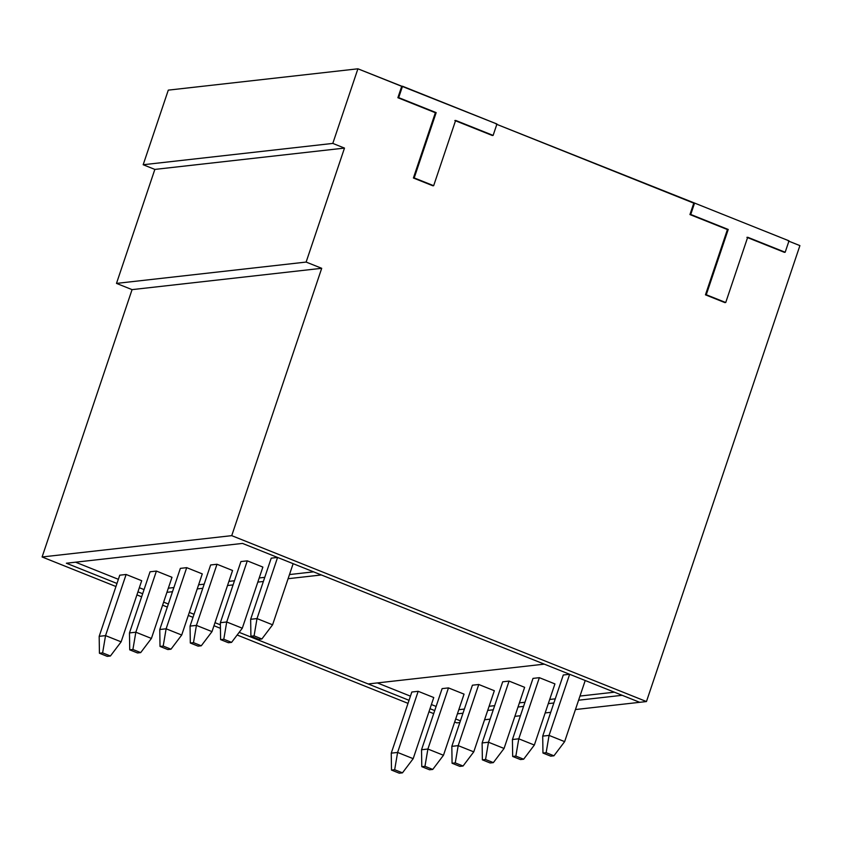 <?xml version="1.0" encoding="UTF-8"?>
<svg xmlns="http://www.w3.org/2000/svg" width="842" height="842" viewBox="0 0 842 842"><rect width="100%" height="100%" fill="white"/><g stroke="black" fill="none" stroke-linecap="round" stroke-linejoin="round"><path stroke-width="1.26" d="M391.246 753.158L411.822 692.019L391.246 753.158L397.603 752.443L413.18 758.674L433.756 697.534L413.18 758.674L402.465 772.84L394.677 769.725L391.498 770.083L399.287 773.198L402.465 772.84L399.287 773.198L391.498 770.083L391.246 753.158L391.498 770.083L394.677 769.725L402.465 772.84L413.18 758.674L397.603 752.443L418.179 691.303L397.603 752.443L394.677 769.725L397.603 752.443L391.246 753.158M99.177 636.331L119.753 575.191L99.177 636.331L105.545 635.615L121.122 641.846L141.698 580.706L121.122 641.846L110.407 656.002L102.619 652.887L99.43 653.245L107.218 656.36L110.407 656.002L107.218 656.36L99.43 653.245L99.177 636.331L99.43 653.245L102.619 652.887L110.407 656.002L121.122 641.846L105.545 635.615L126.121 574.476L105.545 635.615L102.619 652.887L105.545 635.615L99.177 636.331M421.537 749.748L442.113 688.619L421.537 749.748L427.894 749.033L443.471 755.263L464.047 694.134L443.471 755.263L432.756 769.43L424.968 766.315L421.789 766.673L429.578 769.788L432.756 769.43L429.578 769.788L421.789 766.673L421.537 749.748L421.789 766.673L424.968 766.315L432.756 769.43L443.471 755.263L427.894 749.033L448.47 687.903L427.894 749.033L424.968 766.315L427.894 749.033L421.537 749.748M129.479 632.921L150.055 571.781L129.479 632.921L135.836 632.205L151.413 638.436L171.989 577.296L151.413 638.436L140.698 652.603L132.91 649.487L129.731 649.845L137.52 652.96L140.698 652.603L137.52 652.96L129.731 649.845L129.479 632.921L129.731 649.845L132.91 649.487L140.698 652.603L151.413 638.436L135.836 632.205L156.412 571.065L135.836 632.205L132.91 649.487L135.836 632.205L129.479 632.921M451.828 746.349L472.404 685.209L451.828 746.349L458.195 745.633L473.762 751.864L494.338 690.724L473.762 751.864L463.047 766.02L455.259 762.905L452.08 763.262L459.869 766.378L463.047 766.02L459.869 766.378L452.08 763.262L451.828 746.349L452.08 763.262L455.259 762.905L463.047 766.02L473.762 751.864L458.195 745.633L478.761 684.493L458.195 745.633L455.259 762.905L458.195 745.633L451.828 746.349M159.77 629.511L180.346 568.371L159.77 629.511L166.127 628.795L181.704 635.026L202.28 573.886L181.704 635.026L170.989 649.193L163.201 646.077L160.022 646.435L167.811 649.55L170.989 649.193L167.811 649.55L160.022 646.435L159.77 629.511L160.022 646.435L163.201 646.077L170.989 649.193L181.704 635.026L166.127 628.795L186.703 567.655L166.127 628.795L163.201 646.077L166.127 628.795L159.77 629.511M482.119 742.939L502.695 681.799L482.119 742.939L488.486 742.223L504.063 748.454L524.64 687.314L504.063 748.454L493.349 762.62L485.56 759.505L482.371 759.863L490.16 762.978L493.349 762.62L490.16 762.978L482.371 759.863L482.119 742.939L482.371 759.863L485.56 759.505L493.349 762.62L504.063 748.454L488.486 742.223L509.063 681.083L488.486 742.223L485.56 759.505L488.486 742.223L482.119 742.939M190.06 626.101L210.637 564.971L190.06 626.101L196.418 625.385L211.995 631.616L232.571 570.487L211.995 631.616L201.28 645.782L193.492 642.667L190.313 643.025L198.102 646.14L201.28 645.782L198.102 646.14L190.313 643.025L190.06 626.101L190.313 643.025L193.492 642.667L201.28 645.782L211.995 631.616L196.418 625.385L216.994 564.256L196.418 625.385L193.492 642.667L196.418 625.385L190.06 626.101M512.42 739.529L532.997 678.389L512.42 739.529L518.777 738.813L534.354 745.044L554.931 683.904L534.354 745.044L523.64 759.21L515.851 756.095L512.673 756.453L520.461 759.568L523.64 759.21L520.461 759.568L512.673 756.453L512.42 739.529L512.673 756.453L515.851 756.095L523.64 759.21L534.354 745.044L518.777 738.813L539.354 677.673L518.777 738.813L515.851 756.095L518.777 738.813L512.42 739.529M220.351 622.701L240.928 561.561L220.351 622.701L226.719 621.985L242.296 628.216L262.872 567.076L242.296 628.216L231.582 642.372L223.793 639.257L220.604 639.615L228.392 642.73L231.582 642.372L228.392 642.73L220.604 639.615L220.351 622.701L220.604 639.615L223.793 639.257L231.582 642.372L242.296 628.216L226.719 621.985L247.295 560.846L226.719 621.985L223.793 639.257L226.719 621.985L220.351 622.701M542.711 736.118L563.287 674.989L542.711 736.118L549.068 735.403L564.645 741.634L585.222 680.515L564.645 741.634L553.931 755.8L546.142 752.685L542.964 753.043L550.752 756.158L553.931 755.8L550.752 756.158L542.964 753.043L542.711 736.118L542.964 753.043L546.142 752.685L553.931 755.8L564.645 741.634L549.068 735.403L569.645 674.284L549.068 735.403L546.142 752.685L549.068 735.403L542.711 736.118M250.653 619.291L271.219 558.151L250.653 619.291L257.01 618.575L272.587 624.806L293.153 563.677L272.587 624.806L261.873 638.973L254.084 635.857L250.905 636.215L258.694 639.331L261.873 638.973L258.694 639.331L250.905 636.215L250.653 619.291L250.905 636.215L254.084 635.857L261.873 638.973L272.587 624.806L257.01 618.575L277.576 557.446L257.01 618.575L254.084 635.857L257.01 618.575L250.653 619.291M799.9 245.611L646.456 701.554L639.699 702.312L646.456 701.554L231.729 535.649L42.1 556.972L115.943 586.516L42.1 556.972L231.729 535.649L321.707 268.303L306.13 262.072L344.483 148.087L332.8 143.414L357.913 68.802L168.284 90.136L143.172 164.737L332.8 143.414L143.172 164.737L154.854 169.41L344.483 148.087L154.854 169.41L116.491 283.396L306.13 262.072L116.491 283.396L132.068 289.627L321.707 268.303L132.068 289.627L42.1 556.972L132.068 289.627L116.491 283.396L154.854 169.41L143.172 164.737L168.284 90.136L357.913 68.802L496.948 124.016L402.518 86.242L398.687 97.64L436.167 112.628L414.19 177.915L433.662 185.703L455.638 120.417L493.117 135.415L496.948 124.016L493.117 135.415L492.317 135.499L455.638 120.417L433.662 185.703L432.872 185.787L413.401 177.999L432.872 185.787L413.401 177.999L414.19 177.915L436.167 112.628L435.367 112.723L413.401 177.999L435.367 112.723L436.167 112.628L397.887 97.725L435.367 112.723L397.887 97.725L398.687 97.64L402.518 86.242L401.718 86.326L397.887 97.725L401.718 86.326L357.913 68.802L332.8 143.414L344.483 148.087L306.13 262.072L321.707 268.303L231.729 535.649L646.456 701.554L799.9 245.611L788.217 240.938L799.9 245.611M459.837 722.541L456.827 722.878L459.837 722.541M136.92 594.905L141.635 596.789L136.92 594.905M162.601 605.177L167.316 607.071L162.601 605.177M188.292 615.46L193.007 617.344L188.292 615.46M213.984 625.732L220.436 628.321L213.984 625.732M237.149 635.005L408.002 703.354L237.149 635.005M428.978 711.743L433.693 713.627L428.978 711.743M454.669 722.015L456.827 722.878L454.669 722.015M460.406 720.847L455.69 718.963L460.406 720.847M434.725 710.574L429.999 708.69L434.725 710.574M409.033 700.302L239.17 632.342L409.033 700.302M220.383 624.838L215.005 622.68L220.383 624.838M194.039 614.292L189.324 612.408L194.039 614.292M168.347 604.019L163.632 602.125L168.347 604.019M142.656 593.736L137.941 591.852L142.656 593.736M116.975 583.464L66.381 563.224L242.496 543.416L639.699 702.312L242.496 543.416L66.381 563.224L116.975 583.464M747.696 237.255L785.176 252.242L789.017 240.844L694.576 203.069L690.745 214.468L728.225 229.466L706.259 294.742L725.73 302.531L747.696 237.255L725.73 302.531L705.459 294.837L724.93 302.625L705.459 294.837L706.259 294.742L728.225 229.466L727.425 229.55L705.459 294.837L727.425 229.55L728.225 229.466L689.945 214.563L727.425 229.55L689.945 214.563L690.745 214.468L694.576 203.069L789.017 240.844L785.176 252.242L784.386 252.337L747.696 237.255M496.159 124.1L694.576 203.069L693.787 203.164L689.945 214.563L693.787 203.164L496.159 124.1M746.896 237.339L784.386 252.337L746.896 237.339M454.838 120.511L492.317 135.499L454.838 120.511M377.353 682.925L410.433 696.155L377.353 682.925M431.399 704.543L436.114 706.427L431.399 704.543M458.816 709.69L464.374 709.059L458.816 709.69M489.107 706.28L494.675 705.659L489.107 706.28M519.398 702.87L524.966 702.249L519.398 702.87M549.689 699.47L555.257 698.839L549.689 699.47M579.991 696.06L614.397 692.187L579.991 696.06M532.997 678.389L539.354 677.673L554.931 683.904L539.354 677.673L532.997 678.389M472.404 685.209L478.761 684.493L494.338 690.724L478.761 684.493L472.404 685.209M411.822 692.019L418.179 691.303L433.756 697.534L418.179 691.303L411.822 692.019M442.113 688.619L448.47 687.903L464.047 694.134L448.47 687.903L442.113 688.619M502.695 681.799L509.063 681.083L524.64 687.314L509.063 681.083L502.695 681.799M563.287 674.989L569.645 674.274L563.287 674.989M75.559 562.193L118.364 579.317L75.559 562.193M139.34 587.705L144.056 589.6L139.34 587.705M168.326 588.19L173.884 587.558L168.326 588.19M198.617 584.78L204.174 584.159L198.617 584.78M228.908 581.369L234.476 580.748L228.908 581.369M259.199 577.97L264.767 577.338L259.199 577.97M289.501 574.56L313.571 571.844L289.501 574.56M240.928 561.561L247.295 560.846L262.872 567.076L247.295 560.846L240.928 561.561M180.346 568.371L186.703 567.655L202.28 573.886L186.703 567.655L180.346 568.371M119.753 575.191L126.121 574.476L141.698 580.706L126.121 574.476L119.753 575.191M150.055 571.781L156.412 571.065L171.989 577.296L156.412 571.065L150.055 571.781M210.637 564.971L216.994 564.256L232.571 570.487L216.994 564.256L210.637 564.971M271.219 558.151L277.586 557.436L271.219 558.151M321.349 574.96L544.29 664.149L321.349 574.96L288.101 578.707L321.349 574.96M622.175 695.303L639.699 702.312L622.175 695.303L578.591 700.207L622.175 695.303M368.175 683.957L239.17 632.342L368.175 683.957L544.29 664.149L368.175 683.957M263.367 581.485L257.81 582.106L263.367 581.485M233.076 584.895L227.519 585.516L233.076 584.895M202.785 588.295L197.217 588.926L202.785 588.295M172.494 591.705L166.927 592.336L172.494 591.705M553.857 702.986L548.3 703.607L553.857 702.986M523.566 706.396L518.009 707.017L523.566 706.396M493.275 709.795L487.707 710.427L493.275 709.795M462.984 713.206L457.417 713.837L462.984 713.206M484.571 719.763L490.139 719.131L484.571 719.763M514.862 716.353L520.43 715.732L514.862 716.353M545.153 712.942L550.721 712.321L545.153 712.942M575.454 709.543L639.699 702.312L575.454 709.543"/></g></svg>
